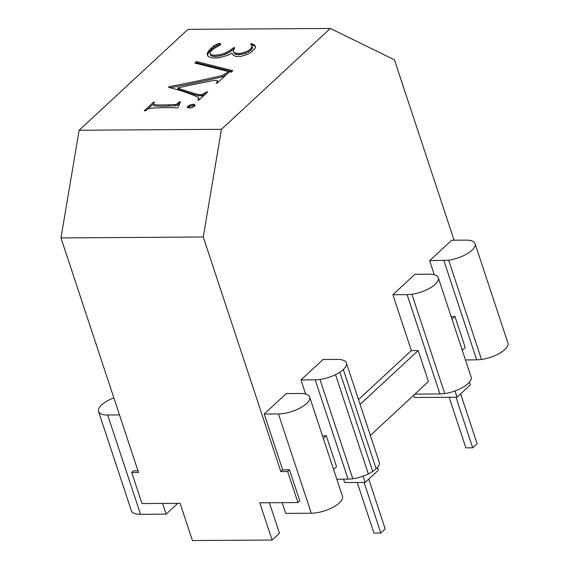<?xml version="1.0" encoding="UTF-8"?>
<svg xmlns="http://www.w3.org/2000/svg" width="569" height="569" viewBox="0 0 569 569"><rect width="100%" height="100%" fill="white"/><g stroke="black" fill="none" stroke-linecap="round" stroke-linejoin="round"><path stroke-width="0.85" d="M300.973 379.936L315.198 379.85L348.036 479.141L352.837 478.764A21.238 8.165 -18.3 0 0 358.05 477.718A21.238 8.165 -18.3 0 0 363.342 476.068A21.238 8.165 -18.3 0 0 368.342 473.934A21.238 8.165 -18.3 0 0 372.709 471.459A13.08 5.029 -18.3 0 0 373.484 470.855L376.145 468.806A21.238 8.165 -18.3 0 0 378.413 466.167A21.238 8.165 -18.3 0 0 379.367 463.707A21.238 8.165 -18.3 0 0 379.231 462.248L346.393 362.958A21.238 8.165 -18.3 0 0 346.101 362.318A21.238 8.165 -18.3 0 0 344.316 360.718A21.238 8.165 -18.3 0 0 341.3 359.722A21.238 8.165 -18.3 0 0 337.261 359.402L323.028 359.494L300.973 379.936L305.638 394.047M348.036 479.141L336.812 479.212M315.198 379.85L319.998 379.473A21.238 8.165 -18.3 0 0 325.219 378.421A21.238 8.165 -18.3 0 0 330.504 376.778A21.238 8.165 -18.3 0 0 335.504 374.644A21.238 8.165 -18.3 0 0 339.871 372.162A21.238 8.165 -18.3 0 0 343.306 369.516A21.238 8.165 -18.3 0 0 345.575 366.87A21.238 8.165 -18.3 0 0 346.535 364.416A21.238 8.165 -18.3 0 0 346.393 362.958M343.306 369.516L376.145 468.806M339.871 372.162L372.709 471.459M335.504 374.644L368.342 473.934M333.598 469.496L336.535 466.779L326.272 435.747L322.445 435.769M326.272 435.747L323.334 438.471M429.638 260.666L448.664 260.197A21.238 8.165 -18.3 0 0 453.884 259.144A21.238 8.165 -18.3 0 0 459.176 257.501A21.238 8.165 -18.3 0 0 464.176 255.367A21.238 8.165 -18.3 0 0 468.536 252.885A21.238 8.165 -18.3 0 0 471.978 250.239A21.238 8.165 -18.3 0 0 474.247 247.593A21.238 8.165 -18.3 0 0 475.2 245.139A21.238 8.165 -18.3 0 0 475.065 243.681A21.238 8.165 -18.3 0 0 474.774 243.041A21.238 8.165 -18.3 0 0 472.988 241.441A21.238 8.165 -18.3 0 0 469.973 240.445A21.238 8.165 -18.3 0 0 465.926 240.125L451.701 240.218L429.638 260.666L434.303 274.77M454.098 240.203L394.431 59.788L330.269 28.45L221.448 129.327L203.261 236.996L60.961 237.913L79.148 130.237L187.969 29.368L330.269 28.45M264.208 414.019L278.44 413.926A21.238 8.165 -18.3 0 0 283.234 413.549A21.238 8.165 -18.3 0 0 288.455 412.504A21.238 8.165 -18.3 0 0 293.739 410.854A21.238 8.165 -18.3 0 0 298.739 408.72A21.238 8.165 -18.3 0 0 303.106 406.245A21.238 8.165 -18.3 0 0 306.542 403.592A21.238 8.165 -18.3 0 0 308.818 400.953A21.238 8.165 -18.3 0 0 309.771 398.499A21.238 8.165 -18.3 0 0 309.636 397.034A21.238 8.165 -18.3 0 0 309.337 396.394A21.238 8.165 -18.3 0 0 307.559 394.794A21.238 8.165 -18.3 0 0 304.536 393.798A21.238 8.165 -18.3 0 0 300.496 393.478L286.264 393.57L264.208 414.019L282.679 469.873L280.844 471.573L203.261 236.996M414.929 394.104L439.944 393.94L407.105 294.65L411.906 294.273A21.238 8.165 -18.3 0 0 417.12 293.227A21.238 8.165 -18.3 0 0 422.411 291.577A21.238 8.165 -18.3 0 0 427.411 289.443A21.238 8.165 -18.3 0 0 431.779 286.968A21.238 8.165 -18.3 0 0 435.214 284.315A21.238 8.165 -18.3 0 0 437.483 281.676A21.238 8.165 -18.3 0 0 438.436 279.223A21.238 8.165 -18.3 0 0 438.301 277.757A21.238 8.165 -18.3 0 0 438.009 277.117A21.238 8.165 -18.3 0 0 436.224 275.517A21.238 8.165 -18.3 0 0 433.208 274.521A21.238 8.165 -18.3 0 0 429.168 274.201L414.936 274.294L392.88 294.742L411.351 350.596L358.506 399.58M221.448 129.327L79.148 130.237M280.844 471.573L287.672 471.53L297.936 502.555L259.798 502.804L272.11 540.038L192.422 540.55L180.11 503.316L141.973 503.558L131.709 472.533L138.537 472.49L60.961 237.913M131.709 472.533L133.544 470.826L137.983 470.798M297.936 502.555L299.771 500.855L289.507 469.823L287.672 471.53M269.386 502.74L279.464 533.224L272.11 540.038M207.891 56.032L207.216 54.489L207.55 52.625L208.901 50.442L213.923 45.733L218.119 43.635L220.338 43.5L220.722 44.325L220.267 44.915L213.268 48.977L209.94 52.327L210.139 53.891L211.732 54.958L214.57 55.3L220.231 54.596L224.136 53.486L228.909 51.203L233.781 47.647L234.741 47.64L233.29 50.669L233.525 51.978L234.52 52.867L238.425 53.529L241.747 53.202L248.127 50.854L250.46 49.162L252.074 46.438L251.683 45.264L250.502 44.226L251.697 43.585L254.229 44.823L255.445 46.352L255.182 48.251L251.462 52.049L247.174 54.46L241.043 56.359L235.751 56.487L232.771 54.731L231.946 53.187L227.764 55.307L219.371 57.789L212.77 58.002L209.036 56.957L207.891 56.032M194.434 104.397L195.046 105.443L193.424 106.951L190.53 108.018L187.436 107.612L187.393 106.993L189 105.493L191.931 104.419L194.434 104.397L194.875 105.663M147.727 109.028L145.422 110.749L144.263 110.756L153.481 102.214L154.64 102.207L153.189 103.935L153.815 104.625A80.087 30.776 -18.3 0 0 157.222 104.86A80.087 30.776 -18.3 0 0 168.538 104.788A233.802 89.845 -18.3 0 0 174.918 104.575L176.803 104.141L178.979 102.05L180.423 101.773L178.296 107.05L177.386 107.897A156.311 60.072 -18.3 0 0 153.786 108.046A156.311 60.072 -18.3 0 0 149.853 108.309L147.727 109.028M195.75 96.189A359.729 138.246 -18.3 0 0 168.538 87.342L169.306 86.63A519.163 199.513 -18.3 0 0 217.315 76.637A519.163 199.513 -18.3 0 0 221.981 75.556L227.572 72.476L228.759 72.462L217.287 83.102L216.099 83.11L217.301 81.623L217.6 80.777L217.194 80.378L213.994 80.485A379.921 146.005 -18.3 0 0 210.331 81.161A379.921 146.005 -18.3 0 0 177.692 87.953A445.79 171.312 -18.3 0 0 196.234 93.935A445.79 171.312 -18.3 0 0 198.659 94.589L201.49 94.66L206.49 92.014L207.678 92.007L199.015 100.037L197.827 100.044L198.609 97.96L197.663 97.015A359.729 138.246 -18.3 0 0 195.75 96.189M196.476 61.537L232.799 70.67L231.142 72.199L194.818 63.074L196.476 61.537L196.881 62.782L231.832 71.559M282.679 469.873L289.507 469.823M282.117 502.662L285.659 513.38L311.279 513.217A21.238 8.165 -18.3 0 0 316.072 512.84A21.238 8.165 -18.3 0 0 321.293 511.794A21.238 8.165 -18.3 0 0 326.578 510.144A21.238 8.165 -18.3 0 0 331.578 508.01A21.238 8.165 -18.3 0 0 335.945 505.535A21.238 8.165 -18.3 0 0 339.38 502.882A21.238 8.165 -18.3 0 0 341.656 500.243A21.238 8.165 -18.3 0 0 342.609 497.79A21.238 8.165 -18.3 0 0 342.467 496.324L309.636 397.034M448.664 260.197L481.502 359.487A21.238 8.165 -18.3 0 0 486.723 358.442A21.238 8.165 -18.3 0 0 492.014 356.791A21.238 8.165 -18.3 0 0 497.007 354.658A21.238 8.165 -18.3 0 0 501.374 352.183A21.238 8.165 -18.3 0 0 504.81 349.53A21.238 8.165 -18.3 0 0 507.086 346.891A21.238 8.165 -18.3 0 0 508.039 344.437A21.238 8.165 -18.3 0 0 507.904 342.972L475.065 243.681M407.105 294.65L392.88 294.742M411.351 350.596L418.179 350.547L360.099 404.388M370.362 435.42L428.443 381.579L418.179 350.547M411.906 294.273L444.738 393.563A21.238 8.165 -18.3 0 0 449.958 392.518A21.238 8.165 -18.3 0 0 455.25 390.867A21.238 8.165 -18.3 0 0 460.25 388.734A21.238 8.165 -18.3 0 0 464.617 386.259A21.238 8.165 -18.3 0 0 468.052 383.613A21.238 8.165 -18.3 0 0 470.321 380.967A21.238 8.165 -18.3 0 0 471.274 378.513A21.238 8.165 -18.3 0 0 471.139 377.048L438.301 277.757M462.27 350.219L465.2 347.503L454.944 316.471L452.006 319.195M443.87 260.574L476.708 359.864L481.502 359.487M119.511 414.95L107.676 415.021A21.238 8.165 161.7 0 1 103.636 414.701A21.238 8.165 161.7 0 1 100.613 413.706A21.238 8.165 161.7 0 1 98.835 412.105A21.238 8.165 161.7 0 1 98.537 411.472A21.238 8.165 161.7 0 1 98.401 410.007A21.238 8.165 161.7 0 1 99.355 407.553A21.238 8.165 161.7 0 1 101.631 404.908A21.238 8.165 161.7 0 1 105.066 402.262A21.238 8.165 161.7 0 1 109.433 399.787A21.238 8.165 161.7 0 1 113.857 397.859M107.676 415.021L140.515 514.319A21.238 8.165 161.7 0 1 136.468 513.999A21.238 8.165 161.7 0 1 133.452 513.003A21.238 8.165 161.7 0 1 131.667 511.396A21.238 8.165 161.7 0 1 131.375 510.763L98.537 411.472M439.944 393.94L444.738 393.563M319.998 379.473L352.837 478.764M451.11 316.499L454.944 316.471M476.708 359.864L465.478 359.935M140.515 514.319L166.127 514.148L162.585 503.43M177.798 503.33L166.127 514.148M254.229 44.823L255.509 47.156M251.697 43.585L252.11 44.823L254.642 46.061M251.534 45.129L252.11 44.823M252.074 46.438L252.487 47.682L252.074 48.977L251.669 47.739M250.46 49.162L250.872 50.399L252.074 48.977M233.525 51.978L234.933 54.105L238.838 54.766L245.509 53.493L250.872 50.399M210.139 53.891L210.544 55.129L212.137 56.203L214.982 56.544L220.644 55.84L226.825 53.742L233.66 49.382M207.664 55.513L207.962 53.863L209.314 51.687L211.675 49.183L216.625 45.598L220.438 44.695M248.127 50.854L248.539 52.099M245.097 52.256L245.509 53.493M241.747 53.202L242.152 54.439M238.425 53.529L238.838 54.766M236.178 53.372L236.59 54.61M234.52 52.867L234.933 54.105M233.781 47.647L234.094 48.6M233.119 48.258L233.532 49.503M231.256 49.745L231.668 50.99M228.909 51.203L229.321 52.448M226.419 52.497L226.825 53.742M224.136 53.486L224.549 54.731M220.231 54.596L220.644 55.84M217.251 55.115L217.664 56.359M214.57 55.3L214.982 56.544M211.732 54.958L212.137 56.203M220.338 43.5L220.644 44.432M219.584 43.393L219.997 44.631M218.119 43.635L218.524 44.88M216.22 44.354L216.625 45.598M213.923 45.733L214.328 46.971M211.263 47.945L211.675 49.183M208.901 50.442L209.314 51.687M207.55 52.625L207.962 53.863M196.191 63.422L196.881 62.782M198.567 98.835L198.958 100.037L199.022 99.198L198.609 97.96M177.692 87.953L178.104 89.191A445.79 171.312 -18.3 0 0 196.646 95.172A445.79 171.312 -18.3 0 0 199.072 95.834L201.895 95.898L204.748 94.724M217.792 82.626L217.6 80.777M170.266 87.768A519.163 199.513 -18.3 0 0 217.728 77.882A519.163 199.513 -18.3 0 0 222.394 76.801L225.779 75.222M206.49 92.014L206.767 92.854M206.042 92.342L206.341 93.252M204.342 93.48L204.748 94.717M202.806 94.234L203.218 95.478M201.49 94.66L201.895 95.898M200.43 94.803L200.836 96.04M198.659 94.589L199.072 95.834M217.301 81.623L217.671 82.74M227.572 72.476L227.849 73.309M224.812 74.368L225.224 75.613M221.981 75.556L222.394 76.801M169.306 86.63L169.633 87.612M153.189 103.935L154.22 105.87A80.087 30.776 -18.3 0 0 157.634 106.104A80.087 30.776 -18.3 0 0 168.95 106.026A233.802 89.845 -18.3 0 0 175.33 105.82L177.208 105.386L179.847 103.202M147.968 108.949L153.232 104.07M178.979 102.05L179.384 103.295M178.047 103.352L178.46 104.596M176.803 104.141L177.208 105.386M174.918 104.575L175.33 105.82M168.538 104.788L168.95 106.026M153.815 104.625L154.22 105.87M153.481 102.214L153.808 103.195M187.983 107.996L190.821 106.097L194.84 105.642M193.339 104.269L193.752 105.507M191.931 104.419L192.343 105.663M190.409 104.86L190.821 106.097M189 105.493L189.413 106.737M187.955 106.247L188.367 107.484M187.393 106.993L187.642 107.754M377.482 467.419L378.392 470.165L365.156 482.434L344.665 482.562L343.541 479.169M363.086 476.161L365.156 482.434M454.994 390.967L457.063 397.233L414.374 397.511L413.642 395.299M457.063 397.233L470.3 384.964L469.389 382.219M449.154 397.283L465.876 447.846L472.704 447.803L477.121 443.713L460.648 393.912M472.704 447.803L455.989 397.24M357.247 482.484L373.968 533.039L380.803 532.997L364.082 482.441M380.803 532.997L385.213 528.907L368.74 479.112M278.44 413.926L311.279 513.217"/></g></svg>
